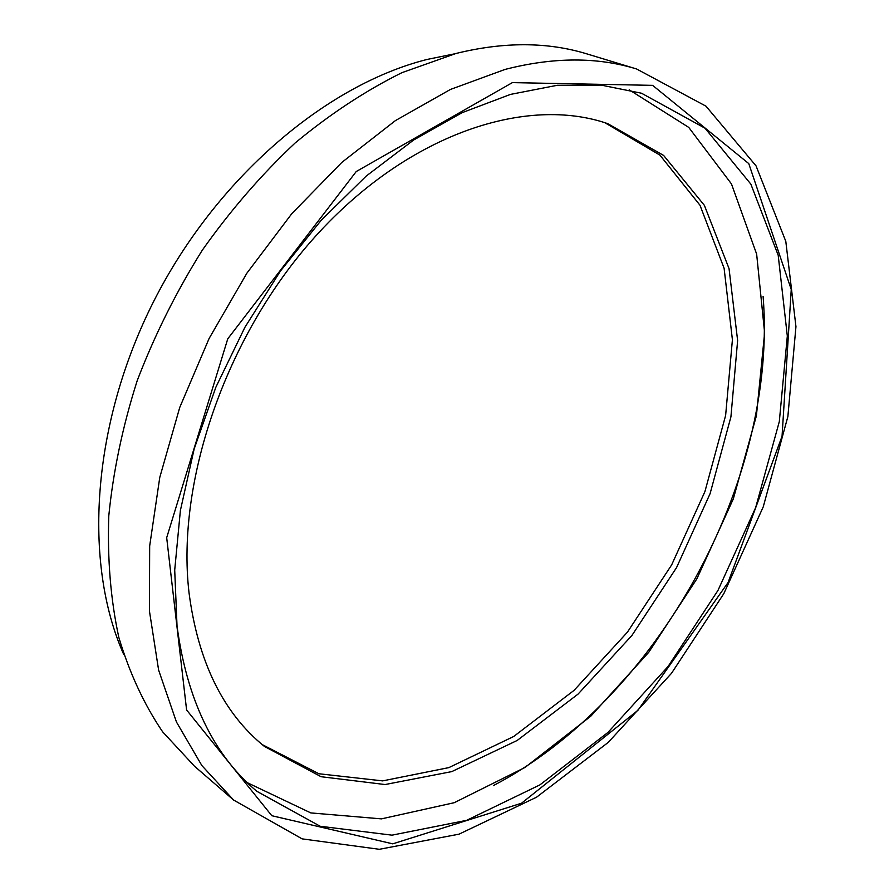 <?xml version="1.0" encoding="UTF-8"?>
<svg xmlns="http://www.w3.org/2000/svg" width="894" height="894" viewBox="0 0 894 894"><rect width="100%" height="100%" fill="white"/><g stroke="black" fill="none" stroke-linecap="round" stroke-linejoin="round"><path stroke-width="1.34" d="M636.606 68.983L587.101 53.953C547.72 41.839 504.048 41.672 456.063 53.461L402.021 72.626C365.557 90.685 329.92 114.141 295.143 142.973C261.394 174.643 230.44 210.392 202.29 250.208C176.241 291.813 154.55 335.295 137.207 380.665C122.668 426.36 113.192 471.429 108.789 515.86C107.314 559.208 110.666 599.751 118.846 637.489C129.563 673.115 144.157 704.55 162.619 731.806L194.467 766.192L233.602 800.041L302.105 838.863L379.313 849.3L459.013 834.169L536.523 797.224L608.289 742.366L671.495 673.316L723.816 593.65L763.241 506.876L787.871 416.57L795.951 326.612L785.804 241.358L756.056 165.893L706.003 106.185L636.606 68.983C597.304 56.87 553.442 57.015 505.043 69.43L450.42 89.456L395.405 120.612L341.854 162.395L291.723 213.767L246.912 273.139L209.118 338.468L179.75 407.418L159.769 477.43L149.667 546.033L149.421 610.915L158.618 670.098L176.453 722.017L201.854 765.555L233.602 800.041M177.023 626.012L174.71 570.07L180.387 510.485L194.166 448.933L215.856 387.236L244.9 327.305L280.437 271.038L321.315 220.136L366.216 176.073L413.687 139.978L462.243 112.622L510.508 94.395L557.174 85.31L601.159 85.109L641.546 93.244L704.997 128.188L750.859 184.142L778.193 255.259L787.323 336.032L779.311 421.588L755.642 507.647L717.96 590.442L668.064 666.499L607.931 732.454L539.875 784.898L466.702 820.312L391.974 835.164L320.175 826.257L256.757 791.257C213.588 755.061 187.014 699.98 177.023 626.012M123.663 654.319C83.008 562.885 91.445 424.192 153.88 301.01C216.359 177.872 325.852 84.908 427.164 59.429L454.7 53.819M629.208 89.813L688.738 127.395L731.471 183.94L756.648 254.108L764.627 332.859L756.402 415.766L733.315 498.908L696.873 578.82L648.765 652.285L590.789 716.195L525.08 767.41L454.219 802.711L381.459 818.87L310.833 812.925L247.258 782.663M763.096 296.417C778.093 480.827 657.381 699.801 493.443 785.569M189.025 592.756C198.055 661.839 223.187 713.066 264.412 746.423L321.102 776.718L385.102 784.541L451.761 771.611L517.157 740.478L578.094 694.068L631.935 635.433L676.546 567.612L710.082 493.678L730.923 416.839L737.628 340.547L729.046 268.625L704.383 205.352L663.605 155.422L607.73 123.651C527.069 95.703 411.296 132.893 319.605 231.803C227.959 330.512 175.76 479.307 189.025 592.756M262.143 744.557L318.879 773.757L382.621 780.887L448.833 767.622L513.704 736.488L574.093 690.336L627.443 632.147L671.651 564.907L704.908 491.633L725.626 415.453L732.409 339.754L724.106 268.278L699.968 205.207L659.917 155.12L604.936 122.746M512.396 82.617L652.62 85.355L748.781 163.613L791.246 289.488L782.049 436.294L728.085 582.497L637.903 710.35L521.548 803.214L392.757 843.847L271.81 815.719L186.6 709.97L166.686 537.696L227.769 338.815L356.248 171.525L512.396 82.617"/></g></svg>
